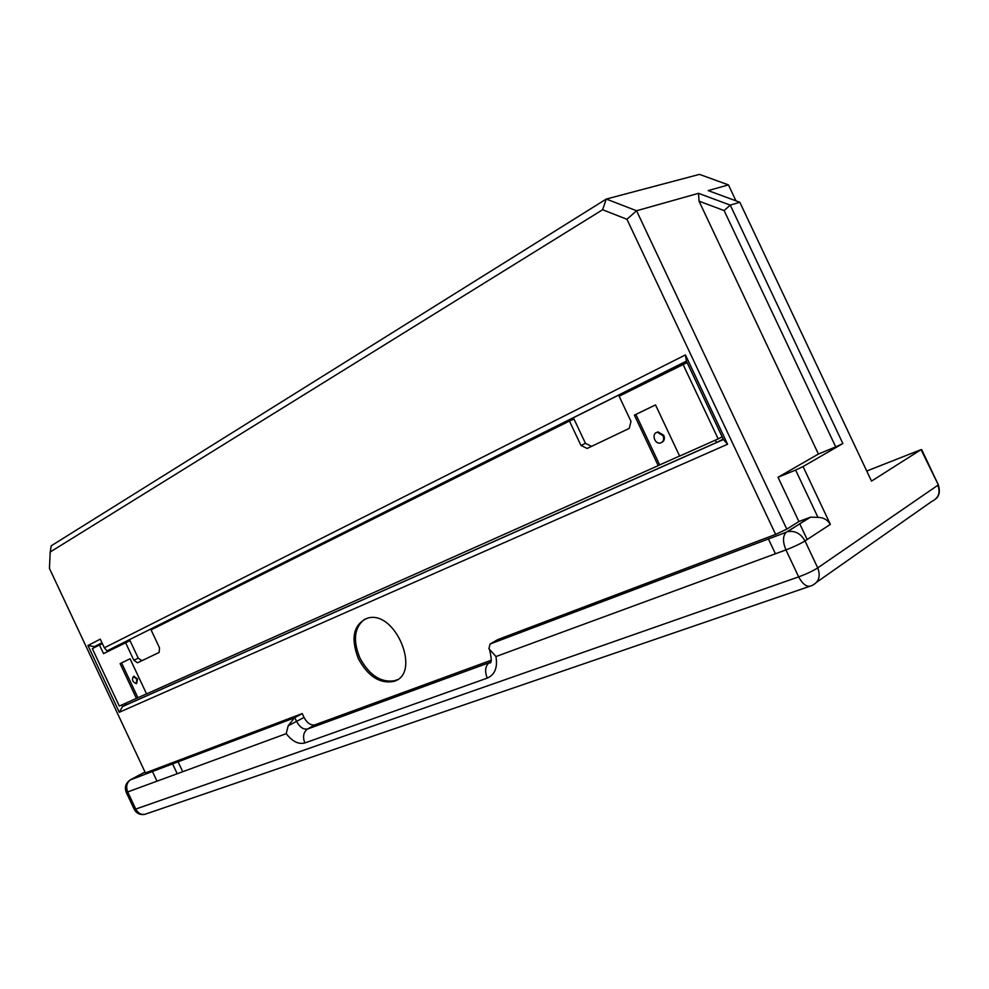 <?xml version="1.0" encoding="UTF-8"?>
<svg xmlns="http://www.w3.org/2000/svg" width="989" height="989" viewBox="0 0 989 989"><rect width="100%" height="100%" fill="white"/><g stroke="black" fill="none" stroke-linecap="round" stroke-linejoin="round"><path stroke-width="1.48" d="M778.022 477.267L798.902 521.524L810.535 517.148L817.952 517.371L795.626 470.059L778.022 477.267L818.422 454.038L835.717 446.892L724.121 210.558L699.038 201.175L818.422 454.038M817.952 517.371C823.454 517.47 827.583 519.806 830.352 524.38L803.056 466.561L795.626 470.059M699.038 201.175L698.506 193.325L636.557 210.756L626.939 219.274L775.636 534.406L786.799 529.14L636.557 210.756L606.282 199.049L602.61 209.742L626.939 219.274M809.546 517.47L787.541 531.699C794.933 530.413 800.756 533.491 805.009 540.934C800.089 543.938 793.734 546.917 785.946 549.909L798.667 576.871C802.957 584.759 807.345 587.664 811.833 585.587C818.867 582.249 820.833 576.352 817.73 567.896L805.009 540.934L830.352 524.38M735.964 200.829L728.448 184.906L708.211 190.593L739.809 202.251L871.519 481.124L921.031 449.649L938.289 484.758M921.785 449.81L921.043 449.649M602.61 209.742L50.204 551.998L51.205 545.829L606.282 199.049L699.495 174.373L728.448 184.906M775.636 534.406L497.838 639.549L490.433 643.802L786.23 532.243C782.707 535.877 782.608 541.774 785.946 549.909L495.946 656.548L488.912 648.636L490.099 644.012L786.23 532.243L810.535 517.148M686.428 361.121L723.429 439.536L727.57 444.246L685.426 354.915L686.428 361.121L107.01 650.898L679.727 364.582L680.259 365.707M807.172 539.512L799.705 523.688M775.425 553.778L768.391 538.869M723.318 439.289L721.772 440.08L723.355 439.376M715.381 440.154L716.493 442.528L723.219 439.091M686.663 361.615L679.727 364.582M580.951 445.433L585.476 443.369L574.003 419.039L569.441 421.017L580.951 445.433L587.157 448.462L629.251 428.398L630.994 421.401L619.126 396.218L687.108 362.567M591.595 446.348L585.476 443.369M683.003 364.323L718.187 438.893L722.168 436.866M634.382 415.12L658.217 465.646L659.675 464.904L635.878 414.44L634.382 415.12L655.509 404.921L635.878 414.44M659.675 464.904L679.604 456.016M656.758 432.44L658.13 431.921L663.792 435.345C665.016 438.733 664.299 441.119 661.641 442.503M718.187 438.893L679.641 456.09L655.509 404.921M663.05 435.704C664.336 439.475 663.409 441.922 660.281 443.035C654.359 444.395 651.318 433.083 657.388 432.28L663.05 435.704M786.799 529.14L798.902 521.524M835.717 446.892L842.863 443.529L730.265 205.119L724.121 210.558M739.809 202.251L730.265 205.119L698.506 193.325M803.056 466.561L842.863 443.529M50.204 551.998L49.45 568.415L145.42 772.916L302.214 713.576L304.031 717.458C307.085 723.07 310.682 725.543 314.823 724.875L491.372 660.182M358.364 658.662C350.465 638.016 353.444 624.541 367.29 618.236C395.452 608.989 422.328 674.721 393.251 681.532C379.492 683.758 367.859 676.142 358.364 658.662M727.57 444.246L119.286 712.278L87.947 645.496L100.297 639.166L104.352 647.807L685.426 354.915M119.286 712.278L122.525 706.579L121.758 704.959M94.746 647.399L94.4 646.645L87.947 645.496M97.627 645.941L97.342 645.335L94.4 646.645L101.991 642.776M107.01 650.898L104.352 647.807M130.152 779.95L294.821 717.643L296.651 721.55C299.716 727.187 303.326 729.672 307.455 729.004L489.184 662.692C485.216 666.104 484.573 671.247 487.256 678.12L304.835 742.962C298.542 744.569 292.336 741.478 286.217 733.665L288.17 725.79L294.475 717.853L302.214 713.576M723.429 439.536L122.525 706.579L125.418 705.157L124.701 703.649M397.133 679.74L394.735 680.692C380.963 682.942 369.342 675.326 359.848 657.87C352.665 640.093 354.322 627.162 364.83 619.089M97.342 645.335L98.715 644.717M98.974 645.261L98.653 644.568L102.028 642.85M144.987 772.013L130.573 779.715C126.703 782.645 125.751 786.725 127.705 791.942L126.221 792.263C124.342 787.021 125.801 782.843 130.573 779.715L294.475 717.853M126.802 704.551L125.418 705.157L126.357 704.551L125.714 703.191M716.493 442.528L126.827 704.601L126.085 703.031M286.217 733.665L127.705 791.942L135.74 809.076C138.621 814.021 142.342 815.542 146.916 813.638L809.472 586.403M107.504 650.675L107.863 651.454M146.533 693.858L119.298 706.059L92.336 648.636L99.469 645.001L103.524 653.63L130.016 640.612L138.25 658.167L141.884 660.677M172.543 763.805L177.019 773.324M182.174 770.518L178.045 761.728M157.004 781.174L152.417 771.408M658.217 465.646L146.557 693.907L130.066 658.785L121.585 662.927L137.904 697.702M99.469 645.001L102.423 643.691M125.554 642.627L133.812 660.219L138.25 658.167M133.812 660.219L137.483 662.778L159.118 652.468L159.526 647.869L151.082 629.882L569.441 421.017M133.713 676.365L137.57 678.813L136.692 683.448M121.585 662.927L120.102 663.607L136.445 698.407M120.102 663.607L130.066 658.785M136.828 679.159L136.259 683.659C132.538 682.002 131.586 679.616 133.404 676.513L136.828 679.159M126.246 792.313L134.232 809.348L135.74 809.076L798.667 576.871C806.505 573.991 812.859 570.999 817.73 567.896L937.856 485.24C940.539 492.695 938.573 498.06 931.959 501.312L816.766 582.138M288.17 725.79L304.031 717.458M304.835 742.962C302.535 736.904 303.388 732.28 307.406 729.091L315.009 724.801M490.767 661.864L489.431 662.543L490.853 661.703M489.283 649.427L489.951 650.49M487.256 678.12C494.871 674.733 497.764 667.538 495.946 656.548M921.031 449.649L866.747 471.024M921.723 449.686L938.301 484.783C940.156 490.903 939.488 495.44 936.323 498.382M658.13 431.921L657.388 432.28M314.823 724.875L307.406 729.091L489.184 662.692C491.657 664.101 491.842 660.009 489.765 650.441M393.251 681.532L394.735 680.692M134.257 809.398C136.445 813.341 139.82 815.023 144.369 814.466M134.145 676.167L133.404 676.513"/></g></svg>
